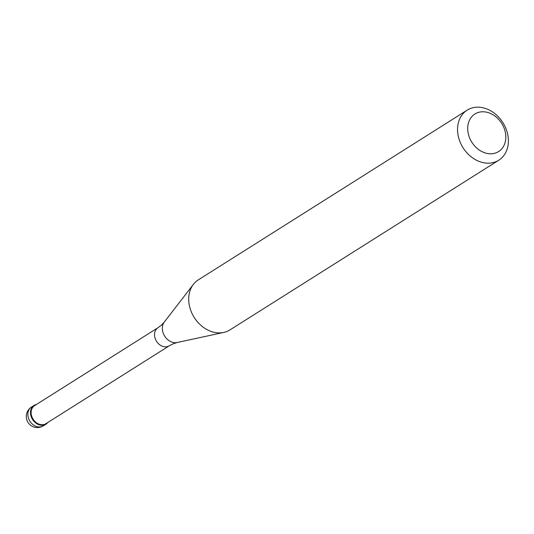 <?xml version="1.0" encoding="UTF-8"?>
<svg xmlns="http://www.w3.org/2000/svg" width="534" height="534" viewBox="0 0 534 534"><rect width="100%" height="100%" fill="white"/><g stroke="black" fill="none" stroke-linecap="round" stroke-linejoin="round"><path stroke-width="0.8" d="M47.82 422.481A11.101 8.831 -122.3 0 1 45.964 424.176A11.101 8.831 -122.3 0 1 30.972 415.919A11.101 8.831 -122.3 0 1 34.116 405.399A11.101 8.831 -122.3 0 1 36.446 404.458A11.101 8.831 57.7 0 0 30.972 415.919A11.101 8.831 57.7 0 0 38.602 424.63A11.101 8.831 57.7 0 0 47.82 422.481M31.559 415.726A10.653 8.477 57.7 0 0 45.957 423.656L169.358 345.752A10.653 8.477 -122.3 0 1 154.967 337.828A10.653 8.477 -122.3 0 1 157.984 327.729L34.583 405.633A10.653 8.477 57.7 0 0 31.559 415.726M467.163 110.151L198.328 279.863A29.604 23.549 57.7 0 0 193.395 284.362A29.604 23.549 57.7 0 0 189.944 307.898A29.604 23.549 57.7 0 0 223.746 332.435A29.604 23.549 57.7 0 0 229.927 329.925L498.769 160.213A29.604 23.549 -122.3 0 1 458.779 138.186A29.604 23.549 -122.3 0 1 467.163 110.151A29.604 23.549 -122.3 0 1 507.153 132.172A29.604 23.549 -122.3 0 1 498.769 160.213M504.897 130.53A22.201 17.662 -122.3 0 1 492.628 153.672A22.201 17.662 -122.3 0 1 468.618 135.042A22.201 17.662 -122.3 0 1 480.887 111.9A22.201 17.662 -122.3 0 1 504.897 130.53M34.116 405.399L31.459 407.075A11.101 8.831 57.7 0 0 28.315 417.595A11.101 8.831 57.7 0 0 43.314 425.852L45.964 424.176M157.984 327.729L161.361 325.193L164.312 322.035A12.596 10.019 57.7 0 0 162.843 332.048A12.596 10.019 57.7 0 0 177.228 342.494L223.746 332.435M31.459 407.075A11.101 11.101 0 0 0 26.7 419.47A11.101 11.101 0 0 0 43.314 425.852M169.358 345.752L173.109 343.803L177.228 342.494M164.312 322.035L193.395 284.362"/></g></svg>
